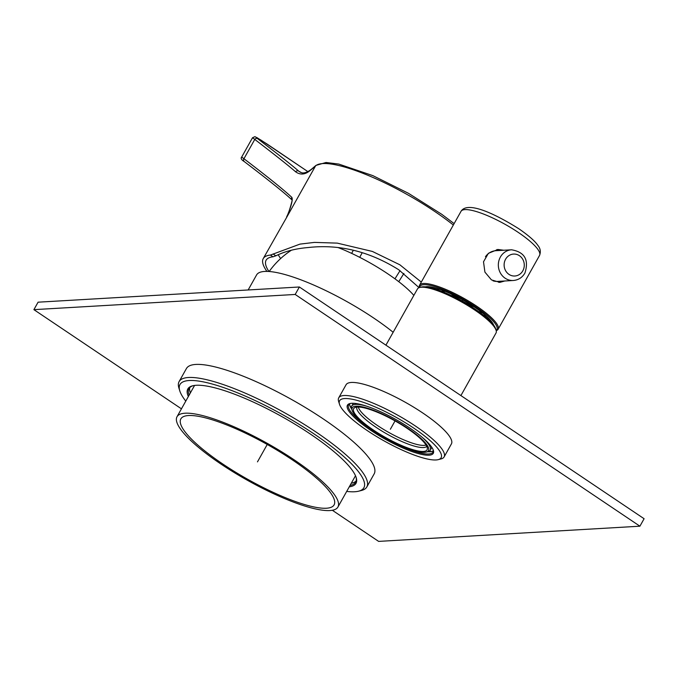 <?xml version="1.0" encoding="UTF-8"?>
<svg xmlns="http://www.w3.org/2000/svg" width="678" height="678" viewBox="0 0 678 678"><rect width="100%" height="100%" fill="white"/><g stroke="black" fill="none" stroke-linecap="round" stroke-linejoin="round"><path stroke-width="1.02" d="M177.017 416.733A92.259 20.967 29.3 0 0 233.707 472.235A92.259 20.967 29.3 0 0 329.864 510.551A92.259 20.967 -150.7 0 0 337.932 507.034A92.259 20.967 -150.7 0 0 281.234 451.531A92.259 20.967 -150.7 0 0 185.077 413.216A92.259 20.967 29.3 0 0 177.017 416.733L194.578 385.426M188.526 415.538A87.869 19.967 -150.7 0 0 180.848 418.885A87.869 19.967 -150.7 0 0 234.842 471.744A87.869 19.967 -150.7 0 0 326.415 508.229A87.869 19.967 -150.7 0 0 334.101 504.881A87.869 19.967 -150.7 0 0 280.107 452.023A87.869 19.967 -150.7 0 0 188.526 415.538M393.155 332.271A92.259 20.967 -150.7 0 0 264.64 271.437A92.259 20.967 29.3 0 0 256.581 274.946L248.148 289.972M338.381 247.673A64.715 14.704 29.3 0 1 413.843 295.396M421.309 282.099L399.851 264.784L372.375 251.436L337.271 243.122L314.516 242.393L299.981 244.114L270.429 255.064A94.462 21.467 29.3 0 0 263.25 258.572L286.608 217.46L288.955 211.434M419.072 287.667L398.766 269.776C369.442 251.385 339.203 243.978 308.049 247.555C295.659 248.58 284.921 251.335 275.844 255.818L273.014 256.801L270.429 255.064M266.929 271.395A94.462 21.467 29.3 0 1 263.25 258.572M453.336 225.02A94.462 21.467 -150.7 0 0 322.804 163.567A94.462 21.467 -150.7 0 0 315.541 165.915A1201.441 272.997 29.3 0 1 310.999 169.78A2.195 2.127 -128.2 0 1 311.549 169.153L310.024 170.271C306.464 172.602 303.608 173.407 301.473 172.687L298.744 171.153C291.726 165.068 278.056 154.27 257.733 138.753L256.716 137.481L267.429 144.278L307.829 171.593L260.818 139.999L254.953 136.659L252.521 137.736M310.999 169.78C305.693 174.636 300.583 175.314 295.667 171.839C288.667 165.737 275.039 154.931 254.775 139.414L252.521 137.744L241.682 157.059L243.936 158.728L254.775 139.414A2.195 2.076 -52.7 0 1 257.733 138.753M454.124 223.613L441.751 214.299L408.444 193.298L372.875 175.636L338.771 164.068L326.033 162.483L315.94 165.407A2.195 2.136 -132.8 0 0 315.541 165.915L286.608 217.46C287.964 213.884 293.642 200.832 291.862 197.4C284.158 190.137 268.183 177.246 243.936 158.728A2.195 2.076 -52.7 0 0 244.326 161.627C241.41 159.83 240.529 158.305 241.682 157.059M280.633 258.564A87.869 19.967 29.3 0 1 278.26 254.691M268.929 271.48A91.166 20.713 29.3 0 1 266.64 259.445A91.166 20.713 29.3 0 1 273.014 256.801M357.348 407.054A42.078 9.56 -150.7 0 0 354.636 407.724A42.078 9.56 -150.7 0 0 377.163 432.496A42.078 9.56 -150.7 0 0 423.386 451.446A42.078 9.56 -150.7 0 0 427.36 448.531A42.078 9.56 -150.7 0 0 398.791 423.072A42.078 9.56 -150.7 0 0 357.348 407.054M424.665 452.311A43.714 9.933 -150.7 0 0 426.301 452.073A43.714 9.933 -150.7 0 0 405.868 427.03A43.714 9.933 -150.7 0 0 356.069 406.19A43.714 9.933 -150.7 0 0 352.162 410.47A43.714 9.933 -150.7 0 0 383.502 436.768A43.714 9.933 -150.7 0 0 424.665 452.311M426.301 452.073L428.013 451.641A45.036 10.229 -150.7 0 0 430.267 450.167A45.036 10.229 -150.7 0 0 422.191 437.302M366.917 406.283A45.036 10.229 -150.7 0 0 355.662 404.376A45.036 10.229 -150.7 0 0 351.721 406.088A45.036 10.229 -150.7 0 0 351.636 408.783L352.162 410.47M460.904 395.579L496.016 333.008A45.036 10.229 -150.7 0 0 496.101 330.322A45.036 10.229 -150.7 0 0 463.811 303.227A45.036 10.229 -150.7 0 0 421.411 287.218A45.036 10.229 -150.7 0 0 419.724 287.464A45.036 10.229 -150.7 0 0 417.47 288.93L385.918 345.17M496.101 330.322L495.576 328.635A43.714 9.933 -150.7 0 0 464.235 302.329A43.714 9.933 -150.7 0 0 423.072 286.794A43.714 9.933 -150.7 0 0 421.436 287.031L419.724 287.464M419.606 287.489A44.155 10.034 29.3 0 1 475.922 306.973A44.155 10.034 29.3 0 1 496.135 330.44M425.386 286.836A40.417 9.187 29.3 0 1 474.439 307.058A40.417 9.187 29.3 0 1 493.677 325.169M486.304 316.109A39.544 8.983 29.3 0 1 483.465 315.228M436.954 288.421A39.544 8.983 -150.7 0 0 439.191 290.379M444.878 292.625A32.951 7.483 29.3 0 1 441.861 290.074M482.338 312.787A32.951 7.483 29.3 0 1 478.583 311.541M474.253 306.931A30.756 6.992 29.3 0 1 453.548 295.633A30.756 6.992 29.3 0 1 451.065 293.913M501.22 250.394A16.475 15.119 86.7 0 0 496.805 249.589M503 281.09A16.475 15.119 -93.3 0 1 498.796 282.387M504.771 280.989L499.864 282.379L491.448 279.895L484.914 272.107L483.507 261.784L488.397 253.309L497.949 249.479L503.762 250.241M419.385 287.557A45.036 10.229 29.3 0 1 419.563 285.201A45.036 10.229 29.3 0 1 476.693 306.202A45.036 10.229 29.3 0 1 498.11 329.279A45.036 10.229 29.3 0 1 496.194 330.661M485.456 256.742A15.374 14.111 -93.3 0 1 495.881 250.699L511.559 249.792A15.374 14.111 86.7 0 0 500.389 257.03A15.374 14.111 86.7 0 0 500.372 272.971A15.374 14.111 86.7 0 0 513.348 280.489C518.39 280.039 522.238 277.573 524.908 273.081C529.145 259.844 524.696 252.08 511.559 249.792M493.025 280.828A15.374 14.111 86.7 0 0 497.669 281.404L513.348 280.489M181.441 408.834L33.9 309.651L295.184 294.455L639.913 526.196L378.629 541.391L332.33 510.263M33.9 309.651L38.087 302.185L299.371 286.989L644.1 518.729L639.913 526.196M295.184 294.455L299.371 286.989M179.102 381.595L186.425 368.535A107.641 24.459 -150.7 0 1 195.84 364.433A107.641 24.459 29.3 0 1 308.024 409.131A107.641 24.459 29.3 0 1 374.163 473.888L366.832 486.948A107.641 24.459 -150.7 0 0 300.693 422.191A107.641 24.459 -150.7 0 0 188.509 377.493A107.641 24.459 -150.7 0 0 179.102 381.595A107.641 24.459 -150.7 0 0 178.899 388.028L179.772 390.833A105.446 23.959 -150.7 0 0 185.78 401.105M346.704 491.406A105.446 23.959 -150.7 0 0 354.653 491.753A105.446 23.959 -150.7 0 0 358.594 491.194L361.45 490.474A107.641 24.459 -150.7 0 0 366.832 486.948M358.594 491.194A105.446 23.959 -150.7 0 0 309.304 430.776A105.446 23.959 -150.7 0 0 189.187 380.519A105.446 23.959 -150.7 0 0 179.772 390.833M188.34 396.545A96.437 21.916 29.3 0 1 192.645 385.79A96.437 21.916 29.3 0 1 196.256 385.274A96.437 21.916 29.3 0 1 287.065 419.546A96.437 21.916 29.3 0 1 356.196 477.575A96.437 21.916 29.3 0 1 349.255 486.846M356.009 476.998A95.556 21.713 29.3 0 1 355.67 482.16A95.556 21.713 29.3 0 1 350.034 485.473M189.111 395.172A95.556 21.713 29.3 0 1 189.009 388.63A95.556 21.713 29.3 0 1 193.23 385.655M189.781 387.587A95.556 21.713 -150.7 0 0 190.086 392.096A95.556 21.713 -150.7 0 0 190.374 392.935M351.289 483.236A95.556 21.713 -150.7 0 0 352.145 483.041A95.556 21.713 -150.7 0 0 356.153 480.956M351.348 483.117A96.437 21.916 -150.7 0 0 352.704 482.889M189.925 391.545A96.437 21.916 -150.7 0 0 190.433 392.816M338.737 397.817L346.06 384.765A60.41 13.729 -150.7 0 1 351.34 382.46A60.41 13.729 29.3 0 1 414.3 407.546A60.41 13.729 29.3 0 1 451.421 443.887L444.098 456.947A60.41 13.729 -150.7 0 0 406.978 420.606A60.41 13.729 -150.7 0 0 344.017 395.52A60.41 13.729 -150.7 0 0 338.737 397.817A60.41 13.729 -150.7 0 0 338.619 401.427L339.492 404.241A58.215 13.229 -150.7 0 0 381.222 439.268A58.215 13.229 -150.7 0 0 436.047 459.955A58.215 13.229 -150.7 0 0 438.225 459.642A58.215 13.229 -150.7 0 0 411.004 426.293A58.215 13.229 -150.7 0 0 344.695 398.545A58.215 13.229 -150.7 0 0 339.492 404.241M438.225 459.642L441.073 458.921A60.41 13.729 -150.7 0 0 444.098 456.947M351.755 403.291A49.206 11.179 29.3 0 1 398.096 420.784A49.206 11.179 29.3 0 1 433.369 450.387A49.206 11.179 29.3 0 1 428.979 455.201A49.206 11.179 29.3 0 1 372.925 431.75A49.206 11.179 29.3 0 1 349.916 403.554A49.206 11.179 29.3 0 1 351.755 403.291M433.166 449.811A48.324 10.984 29.3 0 1 432.928 452.15A48.324 10.984 29.3 0 1 428.708 453.997A48.324 10.984 29.3 0 1 378.341 433.928A48.324 10.984 29.3 0 1 348.645 404.851A48.324 10.984 29.3 0 1 350.518 403.435M349.56 403.893A48.324 10.984 -150.7 0 0 349.806 405.503A48.324 10.984 -150.7 0 0 351.746 409.114M427.674 451.726A48.324 10.984 -150.7 0 0 429.962 451.751A48.324 10.984 -150.7 0 0 431.767 451.497A48.324 10.984 -150.7 0 0 433.267 450.87M428.666 451.438A49.206 11.179 -150.7 0 0 431.072 451.472A49.206 11.179 -150.7 0 0 432.31 451.336M349.662 404.952A49.206 11.179 -150.7 0 0 351.475 408.122M257.471 461.879L267.242 444.471M395.045 420.911L390.367 429.25L395.045 420.911M462.235 301.193L462.913 299.981M275.844 255.818L273.09 253.97M295.667 171.839A2.195 2.161 -49.7 0 1 298.744 171.153L300.447 172.297M291.981 199.841A2.195 2.178 -47 0 1 291.862 197.4M244.427 161.703A2.195 2.076 -52.7 0 1 244.326 161.627C268.344 179.907 284.311 192.738 292.235 200.12L291.964 199.739C293.277 197.544 288.904 212.689 287.675 214.697L286.625 216.926M394.952 278.827L400.045 270.649M359.73 257.343L362.196 252.708M351.653 253.386L353.28 250.335M358.34 407.037A39.544 8.983 -150.7 0 0 386.096 430.903A39.544 8.983 -150.7 0 0 424.047 445.378A39.544 8.983 -150.7 0 0 426.013 445.014M356.823 407.097A40.129 9.119 -150.7 0 0 382.35 431.327A40.129 9.119 -150.7 0 0 423.462 447.548A40.129 9.119 -150.7 0 0 426.75 446.344M419.563 285.201L461.023 211.324A45.036 10.229 29.3 0 1 518.145 232.325A45.036 10.229 29.3 0 1 539.561 255.403L498.11 329.279M522.814 270.836A10.984 10.077 86.7 0 0 519.433 255.708A10.984 10.077 86.7 0 0 505.576 259.25A10.984 10.077 86.7 0 0 508.966 274.37A10.984 10.077 86.7 0 0 522.814 270.836M337.932 507.034L355.501 475.727M291.387 250.216A83.479 83.479 0 0 0 269.166 271.497M315.94 165.407L311.524 169.169M398.757 281.684L403.902 273.429M353.306 403.283L351.721 406.088M431.844 447.353L430.267 450.167M461.023 211.324C467.456 200.705 495.059 213.841 518.856 228.783C532.171 237.953 536.417 243.182 537.773 245.258C540.374 248.343 540.968 251.716 539.561 255.403"/></g></svg>
